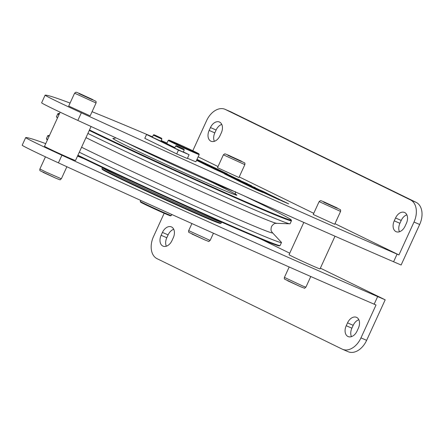 <?xml version="1.0" encoding="UTF-8"?>
<svg xmlns="http://www.w3.org/2000/svg" width="444" height="444" viewBox="0 0 444 444"><rect width="100%" height="100%" fill="white"/><g stroke="black" fill="none" stroke-linecap="round" stroke-linejoin="round"><path stroke-width="0.67" d="M221.578 222.2A65.557 1.515 24.6 0 1 201.87 214.402A65.557 1.515 24.6 0 1 137.446 185.209A65.557 1.515 24.6 0 1 102.37 167.621L101.937 168.576A65.557 1.515 24.6 0 0 101.937 168.615L102.198 169.308A65.029 1.504 24.6 0 0 137.612 187.007A65.029 1.504 24.6 0 0 200.893 215.673A65.029 1.504 24.6 0 0 220.418 223.437L221.112 223.177A65.557 1.515 24.6 0 0 221.145 223.154L221.617 222.128M101.937 168.615A65.557 1.515 24.6 0 0 137.64 186.458A65.557 1.515 24.6 0 0 201.432 215.357A65.557 1.515 24.6 0 0 221.112 223.177M49.434 135.548L48.085 135.498A128.488 2.969 24.6 0 0 47.835 135.564L46.459 138.561A128.488 2.969 24.6 0 0 46.465 138.639L46.72 139.333A127.961 2.958 24.6 0 0 47.414 139.965M77.706 155.683A127.961 2.958 24.6 0 0 240.937 230.575A127.961 2.958 24.6 0 0 279.354 245.843L280.053 245.582A128.488 2.969 24.6 0 0 280.108 245.538L281.485 242.535A128.488 2.969 24.6 0 0 281.368 242.302L272.388 232.65C272.4 231.923 270.096 231.935 271.478 226.595C274.62 222.056 276.118 223.804 276.662 223.321L289.838 223.815A128.488 2.969 24.6 0 0 290.087 223.748L291.458 220.746A128.488 2.969 24.6 0 0 291.458 220.674L291.197 219.974A127.961 2.958 24.6 0 0 243.595 195.61M46.465 138.639A128.488 2.969 24.6 0 0 47.591 139.571M77.916 155.222A128.488 2.969 24.6 0 0 241.475 230.253A128.488 2.969 24.6 0 0 280.053 245.582M47.835 135.564A128.488 2.969 24.6 0 0 48.968 136.569M79.293 152.22A128.488 2.969 24.6 0 0 242.846 227.25A128.488 2.969 24.6 0 0 281.485 242.535M59.49 113.575A127.961 2.958 24.6 0 0 58.564 113.47L57.87 113.725A128.488 2.969 24.6 0 0 57.809 113.775L56.438 116.772A128.488 2.969 24.6 0 0 56.549 117.005A128.488 2.969 24.6 0 0 57.57 117.782M87.895 133.433A128.488 2.969 24.6 0 0 251.448 208.464A128.488 2.969 24.6 0 0 289.838 223.815M57.809 113.775A128.488 2.969 24.6 0 0 58.941 114.78M89.266 130.431A128.488 2.969 24.6 0 0 252.825 205.461A128.488 2.969 24.6 0 0 291.458 220.746M58.564 113.47A127.961 2.958 24.6 0 0 59.196 114.225M89.494 129.942A127.961 2.958 24.6 0 0 252.719 204.828A127.961 2.958 24.6 0 0 291.197 219.974M398.94 254.939L397.08 254.135A482.484 11.156 -155.4 0 1 81.341 112.809A41.952 0.971 -155.4 0 1 45.116 95.16L41.625 102.786A41.952 0.971 24.6 0 0 77.844 120.435A482.484 11.156 24.6 0 0 393.589 261.76L401.121 265.018L419.669 224.498A18.354 12.426 -66.6 0 0 416.139 202.359L410.472 199.905A18.354 12.426 113.4 0 1 414.002 222.044L398.94 254.939L334.965 223.682M335.004 236.202L320.03 268.903A17.044 0.394 -155.4 0 1 314.907 266.877A17.044 0.394 -155.4 0 1 298.157 259.285A17.044 0.394 -155.4 0 1 289.038 254.712L303.813 222.433M91.07 126.496L75.508 160.489A17.044 0.394 -155.4 0 1 70.38 158.464A17.044 0.394 -155.4 0 1 53.63 150.871A17.044 0.394 -155.4 0 1 44.511 146.298L60.134 112.177M320.374 268.154L385.187 299.817L377.655 296.564A482.484 11.156 -155.4 0 1 61.916 155.234A41.952 0.971 -155.4 0 1 25.691 137.585A41.952 0.971 -155.4 0 1 25.746 137.562A482.484 11.156 -155.4 0 1 45.726 143.651M260.317 238.811L289.738 253.185M77.517 156.099A482.484 11.156 -155.4 0 1 84.021 158.747M25.691 137.585L22.2 145.21A41.952 0.971 24.6 0 0 58.419 162.859A482.484 11.156 24.6 0 0 374.164 304.19L376.024 304.995L360.966 337.89A18.354 12.426 113.4 0 1 342.513 349.278A18.354 12.426 113.4 0 1 342.158 349.117L157.059 258.68A18.354 12.426 113.4 0 1 153.53 236.535L164.18 213.27M171.251 215.59A17.044 0.394 -155.4 0 1 171.245 215.595A17.044 0.394 -155.4 0 1 161.067 211.333A17.044 0.394 -155.4 0 1 144.239 203.519A17.044 0.394 -155.4 0 1 140.26 201.41A17.044 0.394 -155.4 0 1 140.26 201.404L140.52 202.109A16.522 0.383 -155.4 0 0 144.378 204.146A16.522 0.383 -155.4 0 0 160.684 211.721A16.522 0.383 -155.4 0 0 170.552 215.856L171.245 215.595L171.767 214.469M358.835 319.713A8.913 6.033 -66.6 0 0 353.202 325.319L351.892 328.177A8.913 6.033 -66.6 0 0 351.448 336.635M173.737 229.276A8.913 6.033 -66.6 0 0 168.109 234.882L166.8 237.74A8.913 6.033 -66.6 0 0 166.35 246.198M385.187 299.817L366.633 340.337L360.966 337.89M342.513 349.278L348.179 351.731A18.354 12.426 -66.6 0 0 366.633 340.337M357.076 331.03A8.913 6.033 113.4 0 1 348.113 336.563A8.913 6.033 113.4 0 1 346.226 325.73L347.535 322.866A8.913 6.033 113.4 0 1 356.499 317.332A8.913 6.033 113.4 0 1 358.386 328.166L357.076 331.03M171.978 240.593A8.913 6.033 113.4 0 1 163.015 246.126A8.913 6.033 113.4 0 1 161.128 235.292L162.437 232.428A8.913 6.033 113.4 0 1 171.401 226.901A8.913 6.033 113.4 0 1 173.288 237.734L171.978 240.593M45.116 95.16A41.952 0.971 -155.4 0 1 45.171 95.138A482.484 11.156 -155.4 0 1 70.074 103.069M92.075 111.705A482.484 11.156 -155.4 0 1 152.508 136.846M161.194 140.554A482.484 11.156 -155.4 0 1 166.983 143.029M196.997 159.363L227.334 173.887L196.542 160.351M276.096 198.002L273.032 196.553M278.832 199.334L276.068 198.068M244.294 182.445L238.212 179.543A20.274 0.466 -155.4 0 1 233.622 177.323L238.589 179.62A20.274 0.466 -155.4 0 1 233.666 177.228L233.45 177.106M273.005 196.614L279.348 199.312L270.096 195.121M257.847 189.055L253.358 186.857M253.324 186.935L244.383 182.451L251.643 185.77L245.871 183.283M229.531 175.225L225.141 173.071M233.427 177.15L229.537 175.219M288.7 203.901L283 201.332A16.606 0.383 -155.4 0 1 280.275 200.005A20.274 0.466 -155.4 0 1 279.098 199.423L284.299 201.731A20.274 0.466 -155.4 0 1 288.456 203.763L286.713 203.091M286.746 203.03L282.956 201.426A16.606 0.383 -155.4 0 1 280.231 200.1A20.274 0.466 -155.4 0 1 279.054 199.517L278.854 199.284M265.584 192.851L261.494 190.942A22.899 0.527 -155.4 0 1 258.297 189.377L262.393 191.042A16.223 0.377 -155.4 0 1 267.177 193.368L261.533 190.848A22.899 0.527 -155.4 0 1 258.341 189.283L257.864 189.022M255.122 187.479L254.212 187.19M245.859 183.311L244.317 182.401M270.069 195.182L267.116 193.778L269.747 194.833L267.233 193.49L276.412 197.88L267.16 193.684M267.149 193.712L265.606 192.801M262.793 191.958L279.526 199.967L256.643 189.422M279.57 199.872L256.055 189.05L262.904 192.485L256.737 189.866L239.638 181.513L233.083 178.188L250.194 186.058L224.586 174.004L239.283 180.292L214.713 169.214L197.796 160.95L214.802 168.487L266.539 193.506M247.619 184.915L241.003 181.785M233.078 178.205L224.586 174.004M230.097 176.335L208.114 165.989M208.081 166.05L197.796 160.95M212.337 167.677L208.68 165.773M231.257 176.262L228.005 174.942M245.515 183.233L242.89 182.212M258.347 189.505L254.368 187.818M334.687 224.292L313.231 214.469L319.125 201.598L340.581 211.422L334.687 224.292M238.95 177.517L217.493 167.693L223.382 154.823L244.844 164.646L238.95 177.517M90.16 115.878L68.703 106.055L74.598 93.185L96.054 103.008L90.16 115.878M189.089 154.706L187.34 158.519L176.712 153.924L144.799 138.328L146.542 134.515L178.455 150.111L189.089 154.706L183.339 151.898M198.929 153.868A16.522 0.383 -155.4 0 1 189.383 149.894A16.522 0.383 -155.4 0 1 172.749 142.174A16.522 0.383 -155.4 0 1 168.898 140.115A16.522 0.383 -155.4 0 1 178.766 144.25A16.522 0.383 -155.4 0 1 195.071 151.826A16.522 0.383 -155.4 0 1 198.929 153.868L199.19 154.562A17.044 0.394 -155.4 0 1 199.19 154.573L195.915 161.721A17.044 0.394 -155.4 0 1 187.468 158.242M313.758 213.32L239.227 176.906M218.015 166.544L198.152 156.837M199.19 154.573A17.044 0.394 -155.4 0 1 189.172 150.388A17.044 0.394 -155.4 0 1 172.178 142.496A17.044 0.394 -155.4 0 1 168.198 140.382A17.044 0.394 -155.4 0 1 168.204 140.376L166.778 143.495A17.044 0.394 24.6 0 0 170.757 145.599A17.044 0.394 24.6 0 0 174.925 147.597M227.334 173.887L196.587 160.256M196.792 159.812L214.718 167.76L225.985 173.265L196.598 160.234M223.41 172.122L196.748 159.907M282.284 200.749L274.869 197.369L282.273 200.777M240.254 180.542L247.463 183.733L240.21 180.636M263.453 191.686L260.14 190.104L263.453 191.686M238.484 179.42L240.332 180.347A15.207 0.35 24.6 0 0 237.324 178.893L238.484 179.42M247.674 183.949L251.126 185.592L247.652 184.005M268.97 194.355L272.422 195.993L268.942 194.405M262.904 192.485L233.083 178.188M226.107 174.747L241.031 181.074L265.196 192.885L240.304 181.685L251.543 186.68L226.107 174.747M214.613 168.431L240.226 180.68L215.329 169.48L199.14 161.572L212.559 167.632M255.217 188.511L278.227 199.251L248.929 185.881M240.787 181.541L231.79 177.295M251.543 186.68L236.957 180.048M262.62 191.741L249.661 185.553M253.596 187.335L239.682 180.68M242.269 181.796L226.346 174.864M232.95 177.85L239.249 180.714L232.95 177.85M236.125 179.298L235.42 178.982M227.334 174.503L214.569 168.526M237.651 179.543L224.131 173.082M216.256 169.442L201.676 162.809M275.652 198.107L255.172 188.606M258.985 190.72L254.49 188.378M227.062 174.72L213.248 168.254M219.991 171.517L225.719 174.098L219.991 171.517M223.143 172.955L217.122 170.113M221.756 124.403A8.913 6.033 -66.6 0 0 216.123 130.009L214.813 132.867A8.913 6.033 -66.6 0 0 214.363 141.32M406.848 214.835A8.913 6.033 -66.6 0 0 401.221 220.44L399.911 223.304A8.913 6.033 -66.6 0 0 399.461 231.757M416.139 202.359L231.041 111.921A18.354 12.426 -66.6 0 0 230.691 111.755L225.019 109.307A18.354 12.426 113.4 0 1 225.374 109.468L410.472 199.905M192.813 150.738L206.565 120.696A18.354 12.426 113.4 0 1 225.019 109.307M210.456 127.556A8.913 6.033 113.4 0 1 219.419 122.022A8.913 6.033 113.4 0 1 221.306 132.856L219.996 135.714A8.913 6.033 113.4 0 1 211.033 141.248A8.913 6.033 113.4 0 1 209.146 130.414L210.456 127.556L216.123 130.009M395.549 217.993A8.913 6.033 113.4 0 1 404.512 212.46A8.913 6.033 113.4 0 1 406.399 223.293L405.089 226.151A8.913 6.033 113.4 0 1 396.126 231.685A8.913 6.033 113.4 0 1 394.239 220.851L395.549 217.993L401.221 220.44M152.414 137.057L146.542 134.515M174.853 147.752L161 140.981M176.712 153.924L178.455 150.111M181.857 151.471L174.692 148.102L175.63 146.054L184.216 149.983L183.278 152.031L181.857 151.471M159.518 140.554L152.353 137.19L153.291 135.137L161.877 139.066L160.939 141.12L159.518 140.554M155.15 135.315L160.539 137.745L155.15 135.315M80.059 93.989L91.908 99.339L80.059 93.989M228.843 155.628L240.692 160.978L228.843 155.628M324.581 202.403L336.43 207.753L324.581 202.403M177.489 146.231L182.878 148.662L177.489 146.231M81.574 147.23A116.284 2.686 24.6 0 0 237.523 219.031A116.284 2.686 24.6 0 0 272.388 232.65M85.97 137.629A116.284 2.686 24.6 0 0 241.919 209.429A116.284 2.686 24.6 0 0 276.662 223.321M113.98 138.606A68.176 1.576 24.6 0 0 144.378 154.351A68.176 1.576 24.6 0 0 216.339 187.057A68.176 1.576 24.6 0 0 207.648 180.32M126.046 142.48A65.557 1.515 24.6 0 0 215.834 183.894A65.557 1.515 24.6 0 0 234.266 191.431M377.655 296.564L374.164 304.19M61.916 155.234L58.419 162.859M310.778 276.518L305.877 287.218L302.331 285.814L284.421 277.395L289.188 266.983M300.716 286.774L287.584 280.747L288.273 280.697M66.878 166.739L61.35 178.804L46.209 172.144L39.893 168.981L45.449 156.843M56.194 178.36L43.057 172.333L43.745 172.283M188.683 230.619C188.489 231.724 188.622 232.34 189.072 232.462L205.011 240.015C211.039 242.185 207.764 241.669 210.14 240.443L188.683 230.619L191.913 223.554M204.978 239.999L191.847 233.971L192.535 233.916M161.128 235.292L166.8 237.74M162.437 232.428L168.109 234.882M346.226 325.73L351.892 328.177M347.535 322.866L353.202 325.319M336.73 208.119L337.418 208.064L324.281 202.037L323.598 202.092L336.73 208.119M240.992 161.344L241.675 161.289L228.543 155.261L227.861 155.317L240.992 161.344M92.202 99.706L92.89 99.65L79.759 93.623L79.071 93.678L92.202 99.706M77.844 120.435L81.341 112.809M393.589 261.76L397.08 254.135M419.669 224.498L414.002 222.044M231.041 111.921L225.374 109.468M394.239 220.851L399.911 223.304M209.146 130.414L214.813 132.867M182.673 148.662L177.422 146.248L182.673 148.662M160.334 137.745L155.084 135.337L160.334 137.745M57.47 117.993L56.549 117.005M235.548 191.691C235.231 193.334 235.409 194.3 236.091 194.577M113.803 138.589L115.851 137.829M305.877 287.218C303.507 288.445 306.776 288.961 300.749 286.791L284.809 279.237C284.36 279.121 284.232 278.505 284.421 277.395M61.35 178.804C58.98 180.031 62.249 180.547 56.222 178.377L40.282 170.823C39.832 170.707 39.705 170.091 39.893 168.981M210.14 240.443L213.442 233.228M319.125 201.598L320.324 200.694C321.378 200.871 319.575 200.055 324.253 202.026L340.193 209.574C340.642 209.696 340.77 210.312 340.581 211.422M223.382 154.823L224.586 153.913C225.635 154.096 223.832 153.28 228.516 155.25L244.45 162.798C244.899 162.92 245.033 163.536 244.844 164.646M74.598 93.185L75.796 92.28C76.851 92.457 75.047 91.642 79.726 93.612L95.665 101.16C96.115 101.282 96.243 101.898 96.054 103.008M168.898 140.115L168.204 140.376M140.709 200.411L140.26 201.404M175.63 146.054C176.773 145.577 175.108 145.31 177.683 146.226L183.955 149.167L184.216 149.983M153.291 135.137C154.434 134.66 152.769 134.399 155.345 135.309L161.616 138.251L161.877 139.066"/></g></svg>
